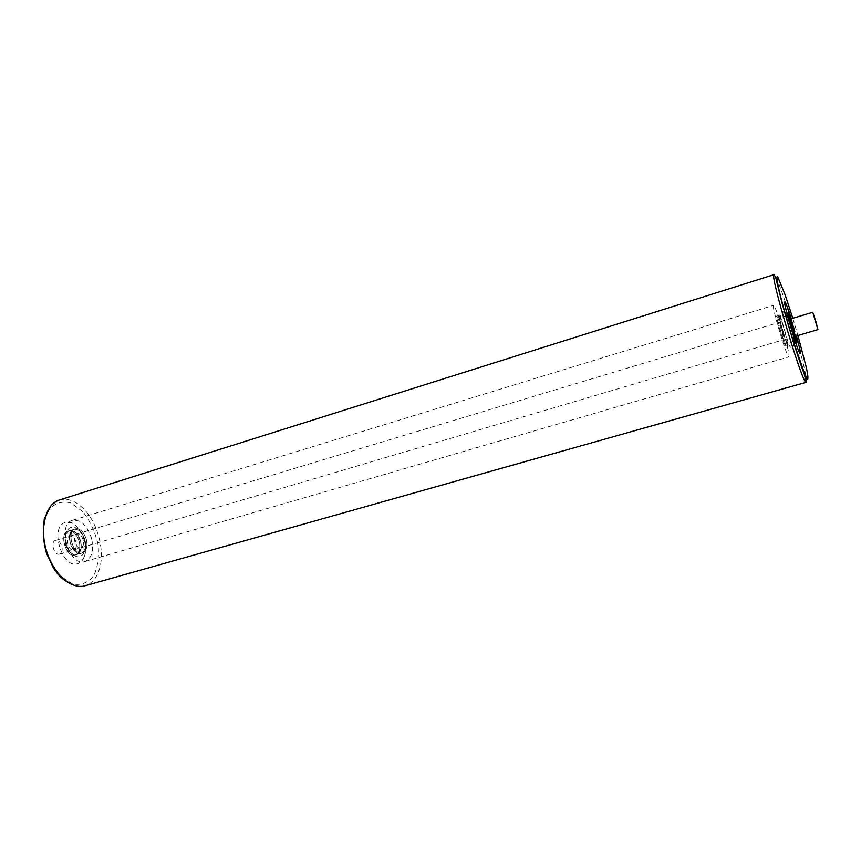 <?xml version="1.0" encoding="UTF-8"?>
<svg xmlns="http://www.w3.org/2000/svg" width="861" height="861" viewBox="0 0 861 861"><rect width="100%" height="100%" fill="white"/><g stroke="black" fill="none" stroke-linecap="round" stroke-linejoin="round"><path stroke-width="0.65" stroke-dasharray="4.3 3.23" d="M61.917 546.735C62.595 550.62 61.809 553.074 59.549 554.097C54.243 556.045 49.97 541.73 55.47 540.45C58.397 540.148 60.55 542.247 61.917 546.735M84.4 556.281C89.824 542.398 76.435 518.3 65.414 522.498C49.163 526.232 62.078 569.444 77.705 563.654C80.783 562.674 83.011 560.22 84.4 556.281M791.356 318.71L796.511 335.941L791.356 318.71M793.885 329.063L790.689 318.914L793.885 329.063M791.657 329.731L794.8 343.474C793.896 344.615 784.414 312.887 785.802 313.35C786.739 314.362 788.687 319.829 791.657 329.731C788.687 319.829 786.739 314.362 785.802 313.35L788.924 327.051C791.916 337.038 793.874 342.517 794.8 343.474L791.657 329.731M784.963 331.733L788.019 345.465C787.019 346.639 777.558 314.965 779.033 315.395C780.023 316.396 782.003 321.842 784.963 331.733C782.003 321.842 780.023 316.396 779.033 315.395L782.089 329.096C785.071 339.073 787.051 344.529 788.019 345.465L784.963 331.733M782.735 332.4L785.77 346.133C784.737 347.306 775.287 315.664 776.794 316.084C777.795 317.074 779.775 322.509 782.735 332.4C779.775 322.509 777.795 317.074 776.794 316.084C775.287 315.664 784.737 347.306 785.77 346.133L782.735 332.4M782.122 331.84L783.854 339.686C783.252 340.343 777.87 322.294 778.721 322.52L782.122 331.84M79.363 542.118C76.963 534.218 73.217 530.516 68.137 531.022C58.645 533.217 66.168 558.402 75.316 555.022C79.223 553.246 80.579 548.941 79.363 542.118C80.579 548.941 79.223 553.246 75.316 555.022C66.168 558.402 58.645 533.217 68.137 531.022C73.217 530.516 76.963 534.218 79.363 542.118M76.145 542.495C74.767 537.974 72.625 535.865 69.73 536.145C64.306 537.404 68.6 551.793 73.831 549.867C76.059 548.844 76.833 546.391 76.145 542.495M80.794 541.698C78.383 533.788 74.649 530.085 69.58 530.58C60.087 532.776 67.621 557.971 76.747 554.602C80.654 552.827 81.999 548.522 80.794 541.698C81.999 548.522 80.654 552.827 76.747 554.602C71.721 555.097 67.997 551.384 65.565 543.452C64.381 536.629 65.716 532.346 69.58 530.58C74.649 530.085 78.383 533.788 80.794 541.698M85.078 540.417C82.667 532.496 78.932 528.783 73.885 529.278C64.435 531.452 71.98 556.69 81.074 553.332C84.959 551.557 86.294 547.252 85.078 540.417C86.294 547.252 84.959 551.557 81.074 553.332C76.059 553.827 72.346 550.093 69.913 542.161C68.719 535.327 70.042 531.033 73.885 529.278C78.932 528.783 82.667 532.496 85.078 540.417M86.509 539.987C84.098 532.066 80.374 528.353 75.327 528.837C65.888 531.011 73.433 556.271 82.516 552.913C86.401 551.137 87.736 546.821 86.509 539.987C87.736 546.821 86.401 551.137 82.516 552.913C73.433 556.271 65.888 531.011 75.327 528.837C80.374 528.353 84.098 532.066 86.509 539.987M83.313 540.353C81.924 535.833 79.804 533.702 76.92 533.981C71.528 535.23 75.833 549.652 81.031 547.736C83.248 546.724 84.001 544.26 83.313 540.353M84.679 541.504C86.767 553.192 84.443 560.576 77.705 563.654C62.078 569.444 49.163 526.232 65.414 522.498C74.143 521.637 80.568 527.976 84.679 541.504M91.793 539.384C93.903 551.105 91.61 558.488 84.916 561.555C69.386 567.313 56.449 523.994 72.593 520.292C81.268 519.452 87.671 525.823 91.793 539.384M783.747 333.304C778.699 316.407 775.298 307.097 773.565 305.354C770.95 304.546 787.212 358.972 788.945 356.874C789.515 355.313 787.783 347.446 783.747 333.304M82.86 511.682L70.979 502.975C62.562 500.779 55.308 502.867 49.228 509.217C44.568 517.935 42.835 528.848 44.029 541.978C47.14 555.216 52.532 566.506 60.227 575.858L72.658 584.07C81.16 585.48 88.199 582.736 93.763 575.837C97.853 566.947 99.252 556.324 97.939 543.958C95.001 531.581 89.974 520.819 82.86 511.682M59.344 499.983C67.858 497.744 76.317 501.07 84.712 509.981C98.434 524.586 105.182 552.407 99.166 569.982C96.324 578.463 91.589 583.736 84.97 585.803M806.251 382.284C806.994 381.81 806.348 377.086 804.314 368.088C800.117 349.501 790.15 315.503 782.703 294.322C778.14 281.375 775.277 274.81 774.093 274.605M792.798 318.279L797.943 335.51M59.549 554.097L783.854 339.686M55.47 540.45L778.721 322.52M84.916 561.555L788.945 356.874M72.593 520.292L773.565 305.354M788.052 312.661L785.802 313.35L788.052 312.661M797.06 342.807L794.8 343.474L797.06 342.807M791.528 329.731C788.106 318.538 786.168 313.931 785.706 315.933L780.507 317.494C779.119 316.461 779.883 320.992 782.8 331.076C785.673 340.386 787.438 344.325 788.095 342.904L793.304 341.365C794.563 342.108 793.971 338.233 791.528 329.731M779.033 315.395L776.794 316.084L779.033 315.395M788.019 345.465L785.77 346.133L788.019 345.465M75.316 555.022L76.747 554.602L75.316 555.022M68.137 531.022L69.58 530.58L68.137 531.022M80.611 541.698C82.021 549.878 78.771 552.364 78.642 551.826L78.007 552.009C76.403 553.365 73.766 550.071 70.107 542.161C69.698 535.133 70.344 531.764 72.044 532.066L72.69 531.872C75.025 531.183 77.673 534.455 80.611 541.698M81.074 553.332L82.516 552.913L81.074 553.332M73.885 529.278L75.327 528.837L73.885 529.278M73.831 549.867L81.031 547.736M69.73 536.145L76.92 533.981M65.156 543.474C68.406 554.107 77.135 557.993 79.621 556.486C81.666 555.097 84.615 556.238 85.971 543.818C81.063 526.297 75.779 527.449 70.957 527.438C69.526 527.707 67.771 529.493 65.684 532.776L65.156 543.474M788.708 327.019L785.49 315.739C783.908 312.209 782.638 310.692 781.67 311.187L779.937 314.308L787.04 338.362C789.828 349.803 791.593 347.866 793.519 346.703C794.122 345.918 793.734 343.324 792.378 338.922L788.708 327.019"/><path stroke-width="1.29" d="M815.959 321.745L817.928 329.602L812.752 312.263L815.959 321.745M799.352 347.058L800.256 353.58C798.793 355.615 782.488 301.006 784.823 301.899C785.695 302.372 787.88 307.98 791.356 318.71C787.88 307.98 785.695 302.372 784.823 301.899C782.488 301.006 798.793 355.615 800.256 353.58C800.73 352.709 799.482 346.822 796.511 335.941L799.352 347.058M795.844 336.134L797.06 342.807C796.188 343.937 786.706 312.188 788.052 312.661L790.689 318.914L788.052 312.661C786.706 312.188 796.188 343.937 797.06 342.807L795.844 336.134M793.325 328.504L795.133 336.35C794.638 336.974 789.225 318.871 789.989 319.119L793.325 328.504M84.97 585.803C71.474 589.914 53.231 573.792 46.397 550.588C39.391 527.438 45.794 503.954 59.344 499.983L774.093 274.605C768.981 272.302 803.248 387.019 806.251 382.284L84.97 585.803C78.502 588.806 61.852 582.811 53.156 567.388L46.526 553.257C43.319 542.602 42.587 531.065 44.342 518.666L51.197 505.321L56.266 501.296L59.344 499.983M797.943 335.51L806.509 368.25C808.005 375.611 808.328 379.292 807.467 379.26L804.561 373.513L793.724 342.441C787.277 321.788 781.379 300.5 778.29 286.799C776.816 279.394 776.579 275.95 777.58 276.446L785.189 294.968L792.798 318.279M795.133 336.35L817.928 329.602M789.989 319.119L812.752 312.263M774.093 274.605L775.632 277.296L782.391 304.267C791.162 335.435 798.448 358.682 804.228 373.997L806.251 382.284"/></g></svg>
